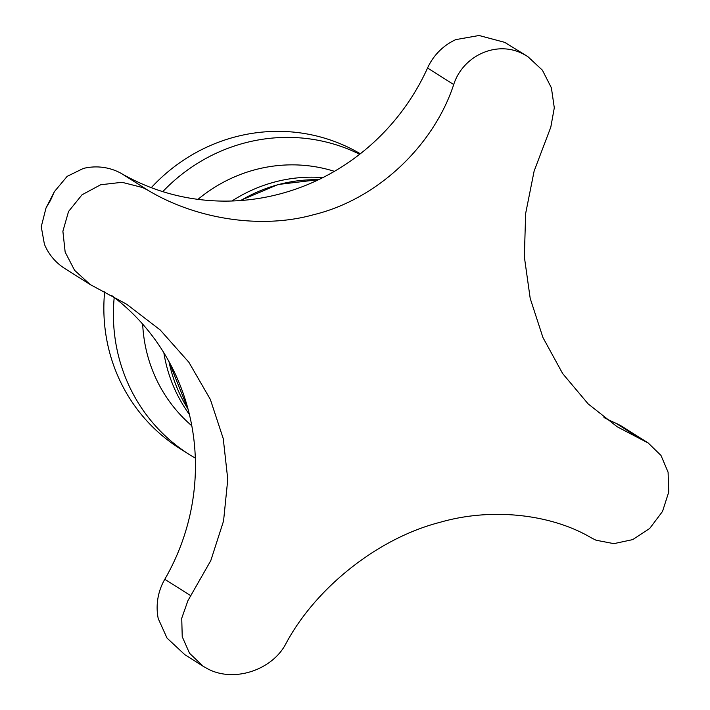 <?xml version="1.0" encoding="UTF-8"?>
<svg xmlns="http://www.w3.org/2000/svg" width="710" height="710" viewBox="0 0 710 710"><rect width="100%" height="100%" fill="white"/><g stroke="black" fill="none" stroke-linecap="round" stroke-linejoin="round"><path stroke-width="1.06" d="M207.586 668.784C234.185 683.047 272.427 669.787 285.864 643.748C314.903 589.087 376.584 538.588 440.005 522.32C492.181 507.188 551.839 514.306 591.581 538.003L596.045 540.212L613.857 543.647L632.69 539.618L649.668 528.506L662.519 511.44L668.749 492.012L668.092 472.203L660.992 455.447L648.23 443.022L617.176 426.763L588.137 403.883L562.666 373.584L542.946 337.552L530.201 298.404L524.353 256.842L525.657 213.426L534.133 171.057L550.8 127.17L554.297 107.822L551.395 87.818L542.387 70.175L527.778 56.56L523.483 54.129C496.778 39.804 462.876 55.797 453.708 84.543C433.925 145.053 377.995 199.199 313.456 214.748C260.703 229.516 195.516 218.902 147.999 190.289L142.71 187.564L122.005 182.301L100.678 184.751L82.014 194.797L68.55 211.474L62.888 231.256L65.151 252.085L74.603 270.332L90.188 284.541L126.664 304.226L160.167 329.928L188.887 362.277L210.346 399.419L223.26 438.665L227.768 479.374L223.561 520.962L210.79 560.616L187.946 600.607L181.733 618.232L182.23 636.71L189.534 653.271L203.326 666.37L207.586 668.784M203.326 666.37L184.777 654.647L167.019 638.068L158.232 618.614A55.3 53.215 -57.7 0 1 162.199 584.33A55.3 53.215 -57.7 0 1 164.8 579.28A221.218 212.858 122.3 0 0 111.647 295.484M360.307 153.768A172.823 166.3 122.3 0 0 351.006 148.683A172.823 166.3 122.3 0 0 151.283 187.662M104.627 291.872A172.823 166.3 122.3 0 0 179.683 448.427L189.233 454.462A172.823 166.3 122.3 0 0 195.312 458.127M359.668 154.274A172.823 166.3 122.3 0 0 162.767 191.629M114.212 297.437A172.823 166.3 122.3 0 0 189.233 454.462M90.188 284.55L64.61 268.371A55.3 53.215 -57.7 0 1 44.41 244.231L41.251 226.73L46.017 207.95L50.623 200.149L54.421 191.602L67.157 176.355L83.354 168.439A55.3 53.215 -57.7 0 1 116.964 171.287A55.3 53.215 -57.7 0 1 121.836 173.755A221.218 212.858 122.3 0 0 427.553 68.009A55.3 53.215 -57.7 0 1 455.793 39.618L479.037 35.5L504.668 42.334L527.778 56.56M603.97 417.542A221.218 212.858 122.3 0 0 615.898 423.249A55.3 53.215 -57.7 0 1 622.652 426.843L648.23 443.013M318.55 179.719A148.63 143.012 122.3 0 0 240.761 200.522M168.989 361.603A148.63 143.012 122.3 0 0 188.035 409.075M322.837 177.615A148.63 143.012 122.3 0 0 231.984 200.992M163.859 352.781A148.63 143.012 122.3 0 0 189.392 414.427M334.41 171.341A148.63 143.012 122.3 0 0 197.966 199.359M142.674 324.124A148.63 143.012 122.3 0 0 191.806 425.787M121.836 173.755L147.999 190.289M164.8 579.28L190.954 595.814M615.898 423.249L642.053 439.792M427.553 68.009L453.708 84.543M318.728 179.639L278.16 184.493L240.184 200.566M168.723 361.106L188.079 409.271M506.186 43.106L504.668 42.334M46.017 207.95L54.421 191.602"/></g></svg>
